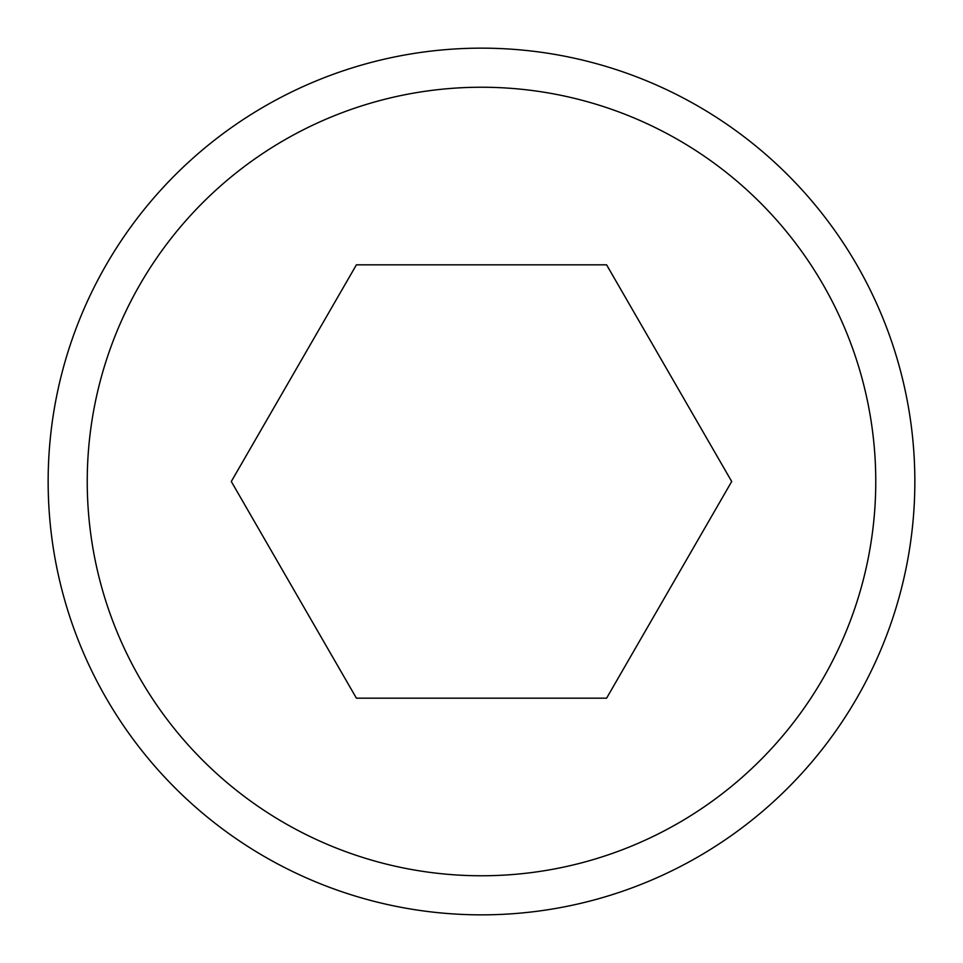 <?xml version="1.0" encoding="UTF-8"?>
<svg xmlns="http://www.w3.org/2000/svg" width="963" height="963" viewBox="0 0 963 963"><rect width="100%" height="100%" fill="white"/><g stroke="black" fill="none" stroke-linecap="round" stroke-linejoin="round"><path stroke-width="1.44" d="M914.85 481.5A433.35 433.35 0 0 0 481.5 48.15A433.35 433.35 0 0 0 48.15 481.5A433.35 433.35 0 0 0 481.5 914.85A433.35 433.35 0 0 0 914.85 481.5M875.764 481.5A394.264 394.264 0 0 0 481.5 87.236A394.264 394.264 0 0 0 87.236 481.5A394.264 394.264 0 0 0 481.5 875.764A394.264 394.264 0 0 0 875.764 481.5M731.699 481.5L606.594 698.175L356.406 698.175L231.301 481.5L356.406 264.825L606.594 264.825L731.699 481.5"/></g></svg>
